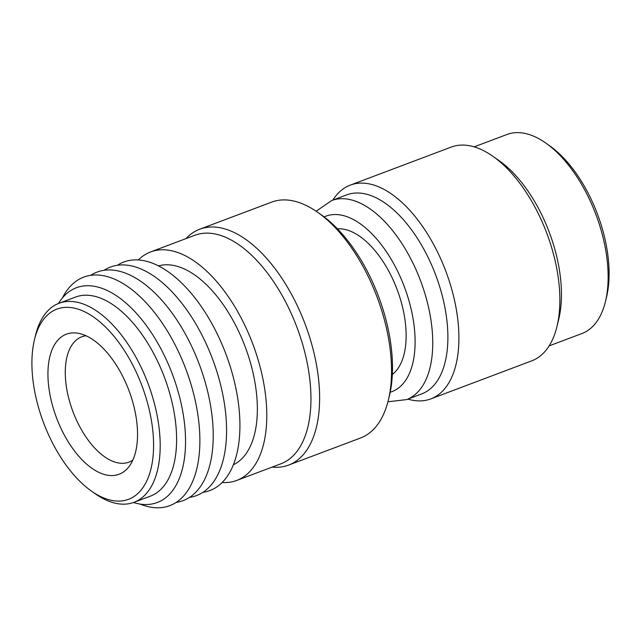 <?xml version="1.0" encoding="UTF-8"?>
<svg xmlns="http://www.w3.org/2000/svg" width="641" height="641" viewBox="0 0 641 641"><rect width="100%" height="100%" fill="white"/><g stroke="black" fill="none" stroke-linecap="round" stroke-linejoin="round"><path stroke-width="0.96" d="M392.34 374.48A78.771 40.736 -110.6 0 0 406.033 330.852A78.771 40.736 -110.6 0 0 337.462 228.845M272.08 467.113A126.037 65.174 -110.6 0 0 288.602 465.102L360.522 438.003A126.037 65.174 -110.6 0 0 388.342 400.152L389.424 395.721A121.309 62.73 -110.6 0 0 392.324 360.146A121.309 62.73 -110.6 0 0 321.253 214.815L317.519 212.195A126.037 65.174 -110.6 0 0 271.64 202.123L199.72 229.222A126.037 65.174 -110.6 0 0 185.978 238.604M388.342 400.152A126.037 65.174 -110.6 0 0 391.363 363.183A126.037 65.174 -110.6 0 0 317.519 212.195M288.602 465.102A126.037 65.174 -110.6 0 0 319.442 390.289A126.037 65.174 -110.6 0 0 275.999 269.933A126.037 65.174 -110.6 0 0 199.72 229.222M222.179 482.505A122.094 63.139 -110.6 0 0 236.737 480.438L280.902 463.796A122.094 63.139 -110.6 0 0 310.781 391.314A122.094 63.139 -110.6 0 0 268.691 274.725A122.094 63.139 -110.6 0 0 194.8 235.287L150.635 251.929A122.094 63.139 -110.6 0 0 138.328 259.982M236.737 480.438A122.094 63.139 -110.6 0 0 266.616 407.956A122.094 63.139 -110.6 0 0 224.526 291.367A122.094 63.139 -110.6 0 0 150.635 251.929M233.404 464.749A106.342 54.99 -110.6 0 0 257.201 402.564A106.342 54.99 -110.6 0 0 158.479 265.911M202.925 492.344A122.094 63.139 -110.6 0 0 239.75 418.084A122.094 63.139 -110.6 0 0 193.862 296.559A122.094 63.139 -110.6 0 0 117.375 265.294M189.576 497.368A122.094 63.139 -110.6 0 0 226.401 423.108A122.094 63.139 -110.6 0 0 180.514 301.59A122.094 63.139 -110.6 0 0 104.026 270.326M176.227 502.4A122.094 63.139 -110.6 0 0 213.052 428.14A122.094 63.139 -110.6 0 0 167.165 306.622A122.094 63.139 -110.6 0 0 90.669 275.358M140.123 504.074A122.094 63.139 -110.6 0 0 199.704 433.172A122.094 63.139 -110.6 0 0 142.19 298.706A122.094 63.139 -110.6 0 0 62.441 297.921M133.472 502.504A114.747 59.341 -110.6 0 0 185.385 434.398A114.747 59.341 -110.6 0 0 133.368 310.076A114.747 59.341 -110.6 0 0 58.483 303.489M91.583 491.182L95.317 493.802A106.342 54.99 -110.6 0 0 134.025 502.304L150.427 496.118A106.342 54.99 -110.6 0 0 176.451 432.995A106.342 54.99 -110.6 0 0 139.794 331.445A106.342 54.99 -110.6 0 0 75.438 297.095L59.036 303.281A106.342 54.99 -110.6 0 0 35.559 335.211L34.486 339.642A101.615 52.546 -110.6 0 0 32.05 369.448A101.615 52.546 -110.6 0 0 91.583 491.182A101.615 52.546 -110.6 0 0 153.439 438.989A101.615 52.546 -110.6 0 0 99.491 321.542A101.615 52.546 -110.6 0 0 34.486 339.642M134.025 502.304A106.342 54.99 -110.6 0 0 160.042 439.181A106.342 54.99 -110.6 0 0 123.392 337.631A106.342 54.99 -110.6 0 0 59.036 303.281M48.043 378.615A74.837 38.7 -110.6 0 0 80.269 457.89A74.837 38.7 -110.6 0 0 128.833 466.848A74.837 38.7 -110.6 0 0 137.438 429.823A74.837 38.7 -110.6 0 0 78.531 333.336A74.837 38.7 -110.6 0 0 48.043 378.615M85.99 335.772A66.952 34.622 -110.6 0 0 82.24 336.629A66.952 34.622 -110.6 0 0 65.366 376.555A66.952 34.622 -110.6 0 0 88.722 440.856A66.952 34.622 -110.6 0 0 129.45 461.929A66.952 34.622 -110.6 0 0 132.839 460.094M549.145 345.884L581.964 333.512A106.342 54.99 -110.6 0 0 605.441 301.582L606.514 297.152A101.615 52.546 -110.6 0 0 608.95 267.345A101.615 52.546 -110.6 0 0 549.417 145.611L545.683 142.991A106.342 54.99 -110.6 0 0 506.975 134.49L474.148 146.861M605.441 301.582A106.342 54.99 -110.6 0 0 607.988 270.39A106.342 54.99 -110.6 0 0 545.683 142.991M407.852 399.119A114.218 59.068 -110.6 0 0 430.808 398.894L531.75 360.851A114.218 59.068 -110.6 0 0 556.965 326.557L558.752 319.17A106.342 54.99 -110.6 0 0 561.3 287.985A106.342 54.99 -110.6 0 0 499.002 160.587L492.777 156.22A114.218 59.068 -110.6 0 0 451.2 147.085L350.258 185.129A114.218 59.068 -110.6 0 0 332.863 200.096M556.965 326.557A114.218 59.068 -110.6 0 0 559.697 293.057A114.218 59.068 -110.6 0 0 492.777 156.22M430.808 398.894A114.218 59.068 -110.6 0 0 458.748 331.093A114.218 59.068 -110.6 0 0 419.382 222.018A114.218 59.068 -110.6 0 0 350.258 185.129M387.933 401.779L406.578 399.599L421.722 393.895A106.342 54.99 -110.6 0 0 447.738 330.772A106.342 54.99 -110.6 0 0 411.081 229.222A106.342 54.99 -110.6 0 0 346.725 194.872L331.581 200.577L316.141 211.25M406.578 399.599A106.342 54.99 -110.6 0 0 432.595 336.477A106.342 54.99 -110.6 0 0 395.938 234.927A106.342 54.99 -110.6 0 0 331.581 200.577M390.201 392.228A93.738 48.476 -110.6 0 0 414.975 335.972A93.738 48.476 -110.6 0 0 381.643 245.102A93.738 48.476 -110.6 0 0 324.146 216.93"/></g></svg>
